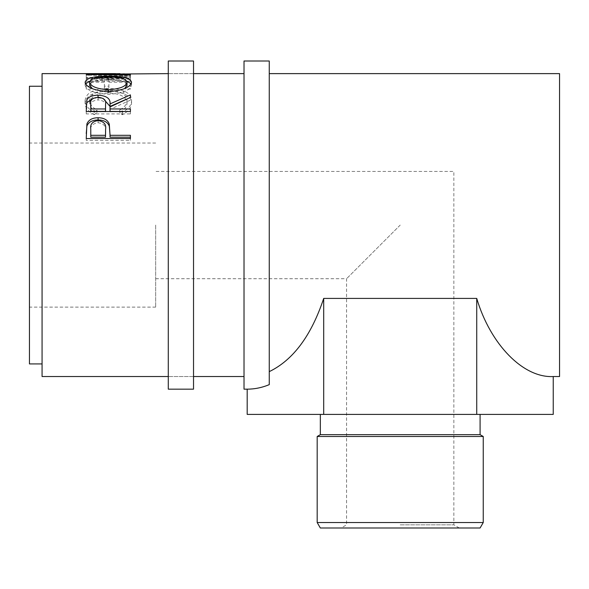 <?xml version="1.0" encoding="UTF-8"?>
<svg xmlns="http://www.w3.org/2000/svg" width="589" height="589" viewBox="0 0 589 589"><rect width="100%" height="100%" fill="white"/><g stroke="black" fill="none" stroke-linecap="round" stroke-linejoin="round"><path stroke-width="0.44" stroke-dasharray="2.94 2.21" d="M193.531 61.006L193.531 389.16M168.285 61.006L168.285 389.16M320.335 527.994L480.087 527.994M400.211 524.843L453.854 524.843L400.211 524.843M483.245 522.531L317.184 522.531M480.087 434.667L320.335 434.667M317.184 436.493L483.245 436.493M400.211 225.079L346.575 278.722L400.211 225.079M155.665 225.079L155.665 307.119L155.665 225.079M400.211 414.406L320.335 414.406L400.211 414.406M559.55 73.625L559.55 376.54M269.254 61.006L269.254 384.646C262.002 387.65 254.647 389.152 247.189 389.16M244.015 61.006L244.015 389.16M29.45 86.244L29.45 363.921M42.069 73.625L42.069 376.54M98.635 74.928L98.635 78.057L130.419 78.654L130.419 75.539L98.635 74.928L124.404 73.625M120.031 73.64L86.244 75.252L130.419 76.217L130.419 75.539M90.78 86.163L90.78 79.169L104.371 79.169L104.371 86.163L108.899 86.163L108.899 79.169L125.891 79.169L125.891 86.163L130.419 86.163L130.419 78.153L86.244 78.153L86.244 86.163L90.78 86.163L90.78 89.057L86.244 89.057L86.244 86.163M94.35 112.352L97.008 110.062C92.075 107.294 89.616 104.032 89.646 100.285C90.47 93.931 96.714 90.588 108.376 90.272C120.141 90.596 126.363 93.99 127.025 100.439C126.966 104.113 124.507 107.323 119.663 110.062L122.291 112.352C128.468 109.009 131.561 105.048 131.553 100.454C131.708 96.382 129.131 93.239 123.83 91.03C119.287 89.3 114.038 88.46 108.074 88.512C93.769 88.762 86.119 92.731 85.11 100.424C85.081 105.048 88.159 109.024 94.35 112.352L94.35 114.7L97.008 112.462C92.075 109.745 89.616 106.557 89.646 102.884C90.47 96.662 96.714 93.393 108.376 93.084C120.141 93.401 126.355 96.721 127.025 103.038C126.966 106.631 124.515 109.775 119.663 112.462L122.291 114.7C128.468 111.424 131.561 107.544 131.553 103.053C131.708 99.062 129.131 95.985 123.83 93.82C119.287 92.127 114.038 91.31 108.074 91.361C93.776 91.597 86.119 95.484 85.11 103.023C85.081 107.551 88.159 111.439 94.35 114.7M42.069 225.079L42.069 363.921L42.069 225.079M97.008 110.062L97.008 112.462M89.646 100.285L89.646 102.884M108.376 90.272L108.376 93.084M127.025 100.439L127.025 103.038M119.663 110.062L119.663 112.462M122.291 112.352L122.291 114.7M131.553 100.454L131.553 103.053M123.83 91.03L123.83 93.82M108.074 88.512L108.074 91.361M85.11 100.424L85.11 103.023M90.78 79.169L90.78 89.057M90.78 82.21L104.371 82.21L104.371 89.057L108.899 89.057L108.899 86.163M104.371 79.169L104.371 82.21M104.371 86.163L104.371 89.057M108.899 79.169L108.899 89.057M108.899 82.21L125.891 82.21L125.891 89.057L130.419 89.057L130.419 86.163M125.891 79.169L125.891 82.21M125.891 86.163L125.891 89.057M130.419 78.153L130.419 89.057M130.419 81.216L86.244 81.216L86.244 89.057M86.244 78.153L86.244 81.216M98.635 78.057L130.419 76.828L98.562 77.328L98.562 74.185M130.419 78.654L130.419 76.217M130.419 75.105L130.419 78.234L86.244 77.542L115.658 76.784L122.49 76.82L86.244 78.374L86.244 75.252M86.244 78.374L130.419 79.324M86.244 78.293L86.244 75.164M122.49 76.82L122.49 73.662M86.244 77.49L86.244 74.347M86.244 77.542L86.244 74.405M130.419 78.234L130.419 74.604M98.562 77.328L130.419 77.733M127.025 85.206C126.156 81.768 119.92 80.052 108.31 80.067L108.31 76.982L108.317 79.309L126.775 81.172M131.156 83.756L131.553 85.155C130.346 90.301 122.667 93.356 108.531 94.336C94.343 93.437 86.531 90.419 85.11 85.272L85.515 83.8M131.553 82.18L131.553 85.155M92.34 88.718L108.509 92.547L108.509 91.553L108.531 94.336M85.11 82.298L85.11 85.272M89.926 81.157L108.317 79.309M108.509 92.547L124.677 88.564M108.31 80.067C96.787 80.075 90.566 81.783 89.646 85.206M93.202 98.37L98.061 97.884L103.104 98.407M105.564 106.462C106.366 102.744 103.863 100.564 98.054 99.924L98.061 97.884M125.832 99.467L130.419 97.605L130.419 94.888M130.419 100.123L110.033 109.377L110.033 106.918M110.033 111.38L110.033 109.377M130.419 108.958L130.419 111.38M130.419 113.913L130.419 111.542L130.419 113.913L86.244 113.913L86.244 108.376M86.244 111.542L86.244 113.913M90.78 111.38L90.78 106.344C89.962 102.692 92.385 100.55 98.054 99.924M90.78 103.819L90.78 106.344M110.033 134.719L110.033 137.185M130.419 135.315L130.419 137.185M130.419 140.344L130.419 138.54L130.419 140.344L86.244 140.344L86.244 133.526M86.244 138.54L86.244 140.344M105.6 131.207C106.373 126.414 103.878 123.602 98.113 122.755C92.458 123.557 90.014 126.289 90.78 130.942L90.78 137.185M98.113 120.576L98.113 122.755M90.78 128.939L90.78 130.942M269.254 371.637L269.254 225.079L269.254 371.637C293.16 360.063 311.309 335.649 323.7 298.409L323.7 414.406L247.189 414.406M553.24 376.54C523.319 378.138 490.401 344.521 476.729 298.409L476.729 414.406L323.7 414.406M553.24 414.406L476.729 414.406M476.729 298.409L323.7 298.409M193.531 376.54L168.285 376.54L193.531 376.54M193.531 73.625L168.285 73.625L193.531 73.625M155.665 278.722L346.575 278.722L346.575 524.843L341.105 527.994M155.665 307.119L29.45 307.119M124.404 76.784L115.658 76.784M155.665 143.046L29.45 143.046M459.317 527.994L453.854 524.843L453.854 171.443L155.665 171.443"/><path stroke-width="0.88" d="M193.531 225.079L193.531 61.006L168.285 61.006L168.285 389.16L193.531 389.16L193.531 225.079M483.245 522.531L480.087 527.994L320.335 527.994L317.184 522.531L483.245 522.531L483.245 436.493L317.184 436.493L317.184 522.531M320.335 414.406L320.335 434.667L480.087 434.667L483.245 436.493M269.254 371.637C293.16 360.063 311.309 335.649 323.7 298.409L476.729 298.409C490.401 344.521 523.319 378.138 553.24 376.54L559.55 376.54L559.55 73.625L269.254 73.625M269.254 225.079L269.254 61.006L244.015 61.006L244.015 389.16L247.189 389.16C254.647 389.152 262.002 387.65 269.254 384.646L269.254 225.079M42.069 363.921L29.45 363.921L29.45 86.244L42.069 86.244M86.244 138.54L86.907 123.874C88.608 119.854 92.34 117.807 98.098 117.741C104.017 117.815 107.758 119.95 109.304 124.139L110.033 135.315L130.419 135.315L130.419 138.54L86.244 138.54M86.244 111.542L86.848 99.983C88.431 96.861 92.171 95.256 98.061 95.182C106.616 95.72 110.607 98.628 110.033 103.914L130.419 94.888L130.419 97.465L110.033 106.918L110.033 108.958L130.419 108.958L130.419 111.542L86.244 111.542M85.11 82.298C86.252 78.094 93.982 76.062 108.317 76.202C122.527 76.069 130.272 78.065 131.553 82.18C130.346 87.43 122.667 90.559 108.531 91.553C94.343 90.64 86.531 87.555 85.11 82.298M168.285 73.625L98.562 74.185L130.419 74.604L130.419 75.105L86.244 74.405L120.031 73.64M168.285 376.54L42.069 376.54L42.069 73.625L115.658 73.625M98.562 74.575L98.562 74.185M130.419 75.105L130.419 74.604M108.317 76.202L108.317 76.982C96.787 76.99 90.573 78.735 89.646 82.232C90.677 86.48 96.964 88.976 108.509 89.727C119.942 88.954 126.112 86.458 127.025 82.232C126.156 78.72 119.92 76.968 108.31 76.982M126.775 81.172L131.156 83.756M85.515 83.8L89.926 81.157M124.677 88.564L127.025 85.206L127.025 82.232M89.646 82.232L89.646 85.206L92.34 88.718M108.509 91.553L108.509 89.727M86.244 108.376L86.848 102.589L93.202 98.37M86.848 99.983L86.848 102.589M98.061 95.182L98.061 97.884M103.104 98.407L110.033 106.44L125.832 99.467M110.033 103.914L110.033 106.44M110.033 108.958L110.033 111.38L130.419 111.542M90.78 108.958L90.78 103.819C89.962 100.086 92.385 97.907 98.054 97.266C103.863 97.914 106.366 100.137 105.564 103.936L105.505 108.958L90.78 108.958L90.78 111.38L105.505 111.38L105.564 106.432M105.505 108.958L105.505 111.38M86.244 133.526L86.907 125.98C88.608 122.048 92.333 120.046 98.098 119.979C104.017 120.046 107.758 122.137 109.304 126.245L110.033 134.719M86.907 123.874L86.907 125.98M98.098 117.741L98.098 119.979M109.304 124.139L109.304 126.245M110.033 135.315L110.033 137.185L130.419 137.185L130.419 138.54M90.78 135.315L90.78 128.939C90.014 124.191 92.458 121.4 98.113 120.576C103.878 121.444 106.373 124.316 105.6 129.212L105.505 135.315L90.78 135.315L90.78 137.185L105.505 137.185L105.6 131.163M105.505 135.315L105.505 137.185M553.24 376.54L553.24 414.406L476.729 414.406L476.729 298.409M323.7 298.409L323.7 414.406L476.729 414.406M247.189 389.16L247.189 414.406L323.7 414.406M480.087 434.667L480.087 414.406M244.015 73.625L193.531 73.625M244.015 376.54L193.531 376.54M320.335 434.667L317.184 436.493"/></g></svg>
